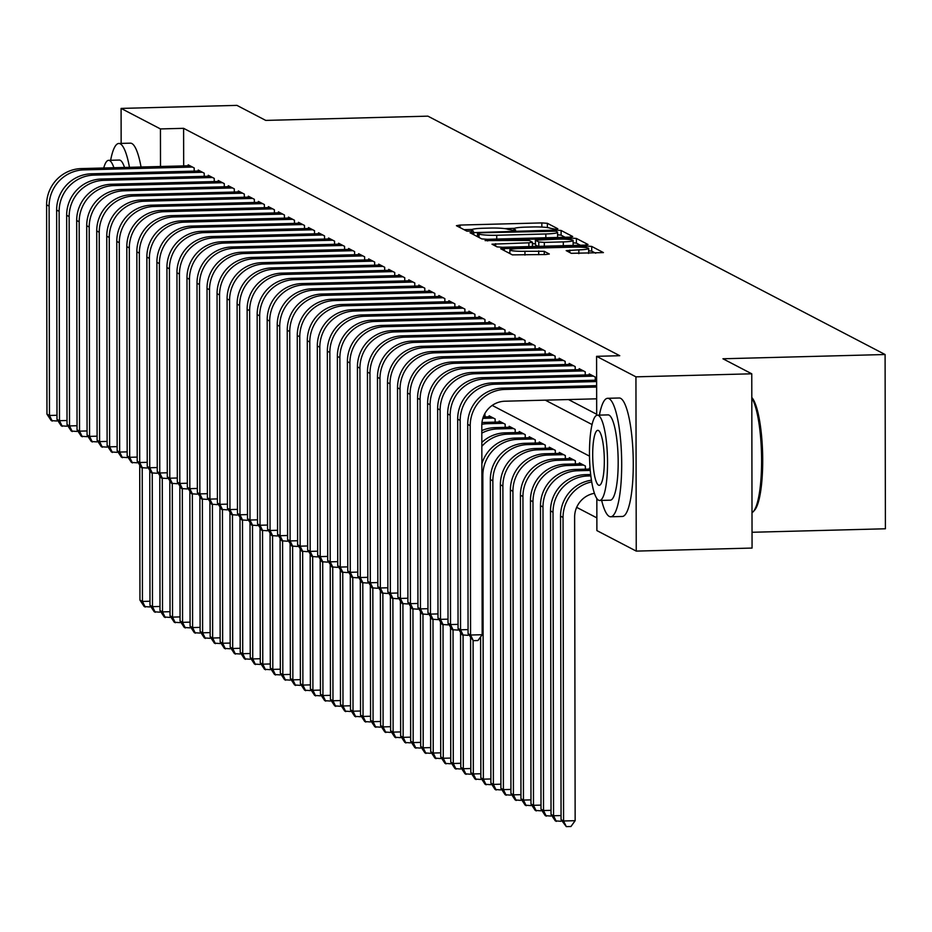 <?xml version="1.0" encoding="UTF-8"?>
<svg xmlns="http://www.w3.org/2000/svg" width="932" height="932" viewBox="0 0 932 932"><rect width="100%" height="100%" fill="white"/><g stroke="black" fill="none" stroke-linecap="round" stroke-linejoin="round"><path stroke-width="1.4" d="M555.332 229.202L557.825 228.759L547.375 223.307L541.841 222.911L459.989 225.066L456.424 225.695L466.874 231.148L473.316 231.054L471.895 230.274A14.889 1.689 -0.1 0 1 471.557 229.924A14.889 1.689 -0.1 0 1 483.3 228.247L490.115 228.072A14.889 1.689 -0.1 0 1 507.823 229.33L513.043 230.309L515.617 229.948L514.184 229.167A14.889 1.689 -0.1 0 1 513.847 228.806A14.889 1.689 -0.1 0 1 525.59 227.14L532.405 226.965A14.889 1.689 -0.1 0 1 550.113 228.224L555.332 229.202M571.258 253.318L603.423 252.595L591.715 246.421L586.181 246.036L500.659 248.704L512.367 254.867L545.639 254.529L549.309 254.005L544.241 251.314L524.949 251.279A12.442 1.41 -0.1 0 1 509.874 249.927A12.442 1.41 -0.1 0 1 519.683 248.529L573.576 247.12A12.442 1.41 -0.1 0 1 588.651 248.471A12.442 1.41 -0.1 0 1 578.842 249.858L566.19 250.615L571.258 253.318M121.148 143.411L121.09 108.415L236.914 105.374L265.736 120.403L427.893 116.151L885.097 354.521L722.941 358.773L751.763 373.802L635.939 376.843L636.241 551.103L596.888 530.588L596.841 498.503M121.09 108.415L160.444 128.931L160.502 166.502M596.69 415.322L596.585 356.327L619.757 355.709L183.604 128.325L160.444 128.931M596.585 356.327L635.939 376.843M569.149 237.159L572.714 236.518L561.099 230.472L555.577 230.076L470.043 232.744L481.762 238.907L487.296 239.303L569.149 237.159M576.407 238.452L588.022 244.499L584.457 245.139L502.604 247.283L497.071 246.887L491.991 244.184L528.863 242.798L532.533 242.273L529.12 240.444L485.083 240.596L570.873 238.056L576.407 238.452L576.419 243.159L580.415 245.244M194.194 171.115L194.194 167.958L188.171 164.824L188.171 165.78M204.225 176.334L204.213 173.189L198.201 170.043L198.201 171.01M214.244 181.565L214.244 178.408L208.232 175.274L208.232 176.23M224.274 186.796L224.274 183.639L218.251 180.505L218.251 181.46M234.305 192.027L234.293 188.87L228.282 185.724L228.282 186.691M244.324 197.246L244.324 194.089L238.312 190.955L238.312 191.922M254.354 202.477L254.354 199.32L248.331 196.186L248.331 197.141M264.385 207.708L264.373 204.551L258.362 201.417L258.362 202.372M274.404 212.927L274.404 209.77L268.381 206.636L268.393 207.603M284.435 218.158L284.423 215.001L278.412 211.867L278.412 212.822M294.465 223.389L294.454 220.232L288.442 217.098L288.442 218.053M304.484 228.62L304.484 225.462L298.461 222.317L298.473 223.284M314.515 233.839L314.503 230.682L308.492 227.548L308.492 228.515M324.546 239.07L324.534 235.912L318.523 232.779L318.523 233.734M334.565 244.3L334.565 241.143L328.542 237.998L328.542 238.965M344.595 249.52L344.584 246.363L338.572 243.229L338.572 244.196M354.614 254.751L354.614 251.593L348.603 248.46L348.603 249.415M364.645 259.981L364.645 256.824L358.622 253.69L358.622 254.646M374.676 265.212L374.664 262.055L368.653 258.91L368.653 259.877M384.695 270.431L384.695 267.274L378.672 264.14L378.683 265.096M394.725 275.662L394.725 272.505L388.702 269.371L388.702 270.327M404.756 280.893L404.744 277.736L398.733 274.591L398.733 275.557M414.775 286.112L414.775 282.955L408.752 279.821L408.764 280.788M424.806 291.343L424.794 288.186L418.783 285.052L418.783 286.007M434.836 296.574L434.825 293.417L428.813 290.283L428.813 291.238M444.855 301.793L444.855 298.636L438.832 295.502L438.832 296.469M454.886 307.024L454.874 303.867L448.863 300.733L448.863 301.688M464.905 312.255L464.905 309.098L458.893 305.964L458.893 306.919M474.936 317.486L474.936 314.329L468.913 311.183L468.913 312.15M484.966 322.705L484.955 319.548L478.943 316.414L478.943 317.381M494.985 327.936L494.985 324.779L488.974 321.645L488.974 322.6M505.016 333.167L505.016 330.01L498.993 326.864L498.993 327.831M515.047 338.386L515.035 335.229L509.023 332.095L509.023 333.062M525.066 343.617L525.066 340.46L519.042 337.326L519.054 338.281M535.096 348.848L535.085 345.69L529.073 342.557L529.073 343.512M545.127 354.078L545.115 350.921L539.104 347.776L539.104 348.743M555.146 359.298L555.146 356.14L549.123 353.007L549.134 353.962M565.176 364.529L565.165 361.371L559.153 358.238L559.153 359.193M575.195 369.759L575.195 366.602L569.184 363.457L569.184 364.424M585.226 374.979L585.226 371.821L579.203 368.688L579.203 369.655M595.257 380.209L595.245 377.052L589.234 373.918L589.234 374.874M183.604 128.325L183.674 165.896M568.45 399.548L596.69 414.274M576.675 507.358L596.876 517.889M485.129 416.907L484.838 413.598M489.137 416.802L489.137 415.835L495.148 418.969L495.148 422.126M499.156 422.021L499.156 421.066L505.179 424.2L505.179 427.357M509.187 427.252L509.187 426.297L515.198 429.431L515.21 432.588M519.217 432.483L519.217 431.516L525.229 434.662L525.229 437.819M529.236 437.714L529.236 436.747L535.259 439.881L535.259 443.038M539.267 442.933L539.267 441.978L545.278 445.112L545.29 448.269M549.298 448.164L549.286 447.197L555.309 450.342L555.309 453.5M559.317 453.395L559.317 452.428L565.328 455.562L565.34 458.719M569.347 458.614L569.347 457.659L575.359 460.792L575.37 463.95M579.378 463.845L579.366 462.889L585.389 466.023L585.389 469.18M589.397 469.076L589.397 468.109L590.096 468.481M752.042 532.277L885.4 528.782L885.097 354.521M751.763 373.802L752.066 548.063L636.241 551.103M589.513 456.156L492.201 405.42M545.29 400.154L592.065 424.549M514.417 228.34L504.608 228.608M472.128 229.458L464.043 229.668M565.107 237.264L561.111 235.179L557.592 234.782M555.822 231.194L480.097 232.802L477.522 233.175L479.025 233.99A14.889 1.689 -0.1 0 0 496.733 235.26L545.837 233.967A14.889 1.689 -0.1 0 0 557.581 232.301A14.889 1.689 -0.1 0 0 557.243 231.94L555.822 231.194M557.021 237.474A14.889 1.689 -0.1 0 0 557.592 237.008L557.581 232.301M532.533 243.765L535.387 243.695M563.312 241.889A12.442 1.41 -0.1 0 0 573.122 240.491A12.442 1.41 -0.1 0 0 558.047 239.14L535.387 240.165L538.789 241.994L544.323 242.39L563.312 241.889L563.312 245.687M572.959 245.431A12.442 1.41 -0.1 0 0 573.133 245.209L573.122 240.491M535.504 244.767L535.492 240.27M538.114 246.351L535.504 244.988M576.419 243.159L573.122 242.763M588.488 253.411A12.442 1.41 -0.1 0 0 588.663 253.178L588.651 248.471M509.874 252.747L508.371 252.782M595.711 253.224L591.715 251.139L588.651 250.755M150.46 606.08L149.831 606.953L144.192 606.546L139.951 600.126L139.718 465.021M139.951 600.126L142.456 601.431L142.223 468.05M145.194 607.07L142.456 601.431L149.97 601.233M57.469 420.122L56.84 420.996L51.202 420.588L46.961 414.169L46.6 204.819A35.556 34.531 -62.5 0 1 81.282 168.587L189.93 165.733M46.961 414.169L49.478 415.474L49.105 206.123A35.556 34.531 -62.5 0 1 83.787 169.892L192.435 167.038M52.204 421.113L49.478 415.474L56.98 415.276M129.466 167.317A59.252 12.442 -91.5 0 0 120.275 143.831A59.252 12.442 -91.5 0 0 118.818 143.47A59.252 12.442 -91.5 0 0 110.628 160.281M141.047 167.014A59.252 12.442 -91.5 0 0 131.855 143.528A59.252 12.442 -91.5 0 0 130.398 143.167L118.818 143.47M113.879 167.725A42.662 8.959 -91.5 0 0 109.638 160.595A42.662 8.959 -91.5 0 0 108.601 160.339L119.249 160.059A42.662 8.959 88.5 0 1 120.298 160.316A42.662 8.959 88.5 0 1 124.527 167.445M108.601 160.339A42.662 8.959 -91.5 0 0 103.72 167.993M601.653 500.414A59.252 12.442 -91.5 0 0 609.26 516.41A59.252 12.442 -91.5 0 0 610.716 516.771A59.252 12.442 -91.5 0 0 621.667 460.653A59.252 12.442 -91.5 0 0 609.062 398.663A59.252 12.442 -91.5 0 0 607.606 398.302A59.252 12.442 -91.5 0 0 599.416 415.113M610.716 516.771L622.296 516.468A59.252 12.442 -91.5 0 0 633.247 460.35A59.252 12.442 -91.5 0 0 620.642 398.36A59.252 12.442 -91.5 0 0 619.186 397.999L607.606 398.302M597.389 415.171L608.048 414.891A42.662 8.959 88.5 0 1 609.085 415.148A42.662 8.959 88.5 0 1 618.161 459.779A42.662 8.959 88.5 0 1 610.285 500.181L599.626 500.461A42.662 8.959 -91.5 0 0 607.513 460.058A42.662 8.959 -91.5 0 0 598.437 415.427A42.662 8.959 -91.5 0 0 597.389 415.171A42.662 8.959 -91.5 0 0 589.502 455.585A42.662 8.959 -91.5 0 0 598.577 500.204A42.662 8.959 -91.5 0 0 599.626 500.461M598.554 485.141A27.494 5.778 -91.5 0 0 599.229 485.304A27.494 5.778 -91.5 0 0 604.309 459.266A27.494 5.778 -91.5 0 0 598.461 430.502A27.494 5.778 -91.5 0 0 597.785 430.339A27.494 5.778 -91.5 0 0 592.705 456.377A27.494 5.778 -91.5 0 0 598.554 485.141M752.008 512.693A59.252 12.442 -91.5 0 0 753.266 511.656A59.252 12.442 -91.5 0 0 761.584 457.321A59.252 12.442 -91.5 0 0 751.809 397.999M751.809 397.521A57.831 12.139 88.5 0 1 762.621 454.024A57.831 12.139 88.5 0 1 754.559 510.223L753.266 511.656M160.49 611.31L159.85 612.184L154.223 611.776L149.982 605.357L149.749 470.252M149.982 605.357L152.487 606.662L152.254 473.27M155.225 612.301L152.487 606.662L160.001 606.464M170.509 616.53L169.88 617.403L164.242 617.007L160.001 610.588L159.768 475.483M160.001 610.588L162.518 611.893L162.285 478.5M165.244 617.532L162.518 611.893L170.032 611.695M180.54 621.761L179.911 622.634L174.272 622.238L170.032 615.807L169.799 480.702M170.032 615.807L172.536 617.112L172.304 483.731M175.274 622.751L172.536 617.112L180.051 616.914M190.559 626.991L189.93 627.865L184.291 627.457L180.062 621.038L179.829 485.933M180.062 621.038L182.567 622.343L182.334 488.962M185.305 627.982L182.567 622.343L190.081 622.145M67.5 425.342L66.859 426.215L61.232 425.819L56.992 419.388L56.631 210.05A35.556 34.531 -62.5 0 1 91.313 173.806L199.961 170.964M56.992 419.388L59.497 420.705L59.135 211.354A35.556 34.531 -62.5 0 1 93.817 175.123L202.465 172.269M62.234 426.343L59.497 420.705L67.011 420.507M77.519 430.572L76.89 431.446L71.251 431.05L67.022 424.619L66.65 215.269A35.556 34.531 -62.5 0 1 101.343 179.037L209.98 176.195M67.022 424.619L69.527 425.924L69.154 216.574A35.556 34.531 -62.5 0 1 103.848 180.342L212.484 177.499M72.253 431.563L69.527 425.924L77.041 425.726M87.55 435.803L86.921 436.677L81.282 436.269L77.041 429.85L76.68 220.5A35.556 34.531 -62.5 0 1 111.362 184.268L220.01 181.414M77.041 429.85L79.546 431.155L79.185 221.804A35.556 34.531 -62.5 0 1 113.867 185.573L222.515 182.719M82.284 436.793L79.546 431.155L87.06 430.957M97.58 441.034L96.94 441.896L91.313 441.5L87.072 435.081L86.711 225.73A35.556 34.531 -62.5 0 1 121.393 189.487L230.041 186.645M87.072 435.081L89.577 436.386L89.216 227.035A35.556 34.531 -62.5 0 1 123.898 190.804L232.546 187.949M92.315 442.024L89.577 436.386L97.091 436.188M200.59 632.222L199.961 633.084L194.322 632.688L190.081 626.269L189.848 491.164M190.081 626.269L192.598 627.574L192.365 494.181M195.324 633.212L192.598 627.574L200.1 627.376M107.599 446.253L106.97 447.127L101.332 446.731L97.103 440.3L96.73 230.95A35.556 34.531 -62.5 0 1 131.424 194.718L240.06 191.875M97.103 440.3L99.608 441.605L99.235 232.266A35.556 34.531 -62.5 0 1 133.928 196.023L242.565 193.18M102.334 447.255L99.608 441.605L107.122 441.418M210.62 637.441L209.991 638.315L204.353 637.919L200.112 631.488L199.879 496.395M200.112 631.488L202.617 632.805L202.384 499.412M205.355 638.443L202.617 632.805L210.131 632.607M117.63 451.484L117.001 452.358L111.362 451.95L107.122 445.531L106.761 236.18A35.556 34.531 -62.5 0 1 141.443 199.949L250.091 197.095M107.122 445.531L109.626 446.836L109.265 237.485A35.556 34.531 -62.5 0 1 143.947 201.254L252.595 198.411M112.364 452.474L109.626 446.836L117.141 446.638M220.639 642.672L220.01 643.546L214.372 643.138L210.143 636.719L209.898 501.614M210.143 636.719L212.647 638.024L212.414 504.643M215.374 643.663L212.647 638.024L220.162 637.826M127.661 456.715L127.02 457.589L121.393 457.181L117.152 450.762L116.78 241.411A35.556 34.531 -62.5 0 1 151.473 205.18L260.11 202.326M117.152 450.762L119.657 452.067L119.296 242.716A35.556 34.531 -62.5 0 1 153.978 206.485L262.626 203.63M122.395 457.705L119.657 452.067L127.171 451.869M230.67 647.903L230.041 648.777L224.402 648.369L220.162 641.95L219.929 506.845M220.162 641.95L222.666 643.255L222.445 509.862M225.404 648.893L222.666 643.255L230.181 643.057M137.68 461.934L137.051 462.808L131.412 462.412L127.171 455.981L126.81 246.642A35.556 34.531 -62.5 0 1 161.492 210.399L270.14 207.556M127.171 455.981L129.688 457.297L129.315 247.947A35.556 34.531 -62.5 0 1 164.009 211.704L272.645 208.861M132.414 462.936L129.688 457.297L137.202 457.099M240.701 653.122L240.06 653.996L234.433 653.6L230.192 647.169L229.959 512.076M230.192 647.169L232.697 648.486L232.464 515.093M235.435 654.124L232.697 648.486L240.211 648.288M147.71 467.165L147.081 468.039L141.443 467.643L137.202 461.212L136.841 251.861A35.556 34.531 -62.5 0 1 171.523 215.63L280.171 212.776M137.202 461.212L139.707 462.517L139.346 253.166A35.556 34.531 -62.5 0 1 174.028 216.935L282.676 214.092M142.445 468.155L139.707 462.517L147.221 462.319M250.72 658.353L250.091 659.227L244.452 658.831L240.223 652.4L239.978 517.295M240.223 652.4L242.728 653.705L242.495 520.324M245.454 659.343L242.728 653.705L250.242 653.507M157.729 472.396L157.1 473.27L151.462 472.862L147.233 466.443L146.86 257.092A35.556 34.531 -62.5 0 1 181.554 220.861L290.19 218.006M147.233 466.443L149.737 467.748L149.376 258.397A35.556 34.531 -62.5 0 1 184.058 222.165L292.695 219.311M152.475 473.386L149.737 467.748L157.252 467.549M260.75 663.584L260.121 664.458L254.483 664.05L250.242 657.631L250.009 522.526M250.242 657.631L252.747 658.936L252.514 525.555M255.485 664.574L252.747 658.936L260.261 658.738M167.76 477.627L167.131 478.489L161.492 478.093L157.252 471.674L156.891 262.323A35.556 34.531 -62.5 0 1 191.573 226.08L300.221 223.237M157.252 471.674L159.768 472.978L159.395 263.628A35.556 34.531 -62.5 0 1 194.089 227.396L302.725 224.542M162.494 478.617L159.768 472.978L167.271 472.78M270.781 668.815L270.14 669.677L264.513 669.281L260.273 662.862L260.04 527.757M260.273 662.862L262.777 664.167L262.544 530.774M265.515 669.805L262.777 664.167L270.292 663.968M177.791 482.846L177.162 483.72L171.523 483.324L167.282 476.893L166.921 267.542A35.556 34.531 -62.5 0 1 201.603 231.311L310.251 228.468M167.282 476.893L169.787 478.198L169.426 268.859A35.556 34.531 -62.5 0 1 204.108 232.616L312.756 229.773M172.525 483.848L169.787 478.198L177.301 478.011M187.81 488.077L187.181 488.95L181.542 488.543L177.313 482.124L176.94 272.773A35.556 34.531 -62.5 0 1 211.634 236.542L320.27 233.687M177.313 482.124L179.818 483.428L179.445 274.078A35.556 34.531 -62.5 0 1 214.139 237.846L322.775 234.992M182.544 489.067L179.818 483.428L187.332 483.23M197.84 493.308L197.211 494.181L191.573 493.774L187.332 487.354L186.971 278.004A35.556 34.531 -62.5 0 1 221.653 241.772L330.301 238.918M187.332 487.354L189.837 488.659L189.476 279.309A35.556 34.531 -62.5 0 1 224.158 243.077L332.806 240.223M192.575 494.298L189.837 488.659L197.351 488.461M280.8 674.034L280.171 674.908L274.532 674.512L270.303 668.081L270.059 532.988M270.303 668.081L272.808 669.386L272.575 536.005M275.534 675.036L272.808 669.386L280.322 669.199M290.831 679.265L290.202 680.139L284.563 679.731L280.322 673.312L280.089 538.207M280.322 673.312L282.827 674.617L282.594 541.236M285.565 680.255L282.827 674.617L290.341 674.418M300.861 684.496L300.221 685.37L294.594 684.962L290.353 678.543L290.12 543.438M290.353 678.543L292.858 679.847L292.625 546.455M295.595 685.486L292.858 679.847L300.372 679.649M207.871 498.527L207.23 499.401L201.603 499.004L197.363 492.574L197.001 283.223A35.556 34.531 -62.5 0 1 231.684 246.992L340.331 244.149M197.363 492.574L199.867 493.89L199.506 284.54A35.556 34.531 -62.5 0 1 234.188 248.296L342.836 245.454M202.605 499.529L199.867 493.89L207.382 493.692M310.88 689.715L310.251 690.589L304.613 690.193L300.372 683.762L300.139 548.668M300.372 683.762L302.888 685.078L302.655 551.686M305.614 690.717L302.888 685.078L310.391 684.88M217.89 503.758L217.261 504.631L211.622 504.224L207.393 497.805L207.02 288.454A35.556 34.531 -62.5 0 1 241.714 252.222L350.35 249.368M207.393 497.805L209.898 499.109L209.525 289.759A35.556 34.531 -62.5 0 1 244.219 253.527L352.855 250.685M212.624 504.748L209.898 499.109L217.412 498.911M320.911 694.946L320.282 695.82L314.643 695.412L310.403 688.993L310.17 553.888M310.403 688.993L312.907 690.297L312.674 556.917M315.645 695.936L312.907 690.297L320.422 690.099M227.921 508.988L227.292 509.862L221.653 509.455L217.412 503.035L217.051 293.685A35.556 34.531 -62.5 0 1 251.733 257.453L360.381 254.599M217.412 503.035L219.917 504.34L219.556 294.99A35.556 34.531 -62.5 0 1 254.238 258.758L362.886 255.904M222.655 509.979L219.917 504.34L227.431 504.142M330.93 700.177L330.301 701.05L324.662 700.643L320.433 694.223L320.189 559.118M320.433 694.223L322.938 695.528L322.705 562.136M325.676 701.167L322.938 695.528L330.452 695.33M237.951 514.208L237.31 515.081L231.684 514.685L227.443 508.266L227.082 298.916A35.556 34.531 -62.5 0 1 261.764 262.673L370.4 259.83M227.443 508.266L229.948 509.571L229.587 300.221A35.556 34.531 -62.5 0 1 264.269 263.989L372.917 261.135M232.685 515.21L229.948 509.571L237.462 509.373M340.961 705.396L340.331 706.27L334.693 705.874L330.452 699.454L330.219 564.349M330.452 699.454L332.969 700.759L332.736 567.367M335.695 706.398L332.969 700.759L340.471 700.561M247.97 519.439L247.341 520.312L241.703 519.916L237.474 513.485L237.101 304.135A35.556 34.531 -62.5 0 1 271.783 267.903L380.431 265.061M237.474 513.485L239.978 514.79L239.606 305.44A35.556 34.531 -62.5 0 1 274.299 269.208L382.935 266.366M242.704 520.429L239.978 514.79L247.493 514.592M350.991 710.627L350.35 711.5L344.724 711.104L340.483 704.674L340.25 569.568M340.483 704.674L342.988 705.978L342.755 572.597M345.725 711.617L342.988 705.978L350.502 705.78M258.001 524.669L257.372 525.543L251.733 525.135L247.493 518.716L247.131 309.366A35.556 34.531 -62.5 0 1 281.814 273.134L390.461 270.28M247.493 518.716L249.997 520.021L249.636 310.671A35.556 34.531 -62.5 0 1 284.318 274.439L392.966 271.585M252.735 525.66L249.997 520.021L257.512 519.823M361.01 715.858L360.381 716.731L354.743 716.324L350.514 709.904L350.269 574.799M350.514 709.904L353.018 711.209L352.785 577.828M355.744 716.848L353.018 711.209L360.533 711.011M268.02 529.9L267.391 530.762L261.764 530.366L257.523 523.947L257.15 314.597A35.556 34.531 -62.5 0 1 291.844 278.353L400.48 275.511M257.523 523.947L260.028 525.252L259.667 315.901A35.556 34.531 -62.5 0 1 294.349 279.67L402.997 276.816M262.766 530.89L260.028 525.252L267.542 525.054M371.041 721.088L370.412 721.951L364.773 721.554L360.533 715.135L360.3 580.03M360.533 715.135L363.037 716.44L362.804 583.048M365.775 722.079L363.037 716.44L370.552 716.242M278.051 535.119L277.421 535.993L271.783 535.597L267.542 529.166L267.181 319.816A35.556 34.531 -62.5 0 1 301.863 283.584L410.511 280.742M267.542 529.166L270.059 530.483L269.686 321.132A35.556 34.531 -62.5 0 1 304.38 284.889L413.016 282.046M272.785 536.121L270.059 530.483L277.561 530.285M381.072 726.308L380.431 727.181L374.804 726.785L370.563 720.354L370.33 585.261M370.563 720.354L373.068 721.671L372.835 588.278M375.806 727.309L373.068 721.671L380.582 721.473M391.091 731.538L390.461 732.412L384.823 732.004L380.594 725.585L380.349 590.48M380.594 725.585L383.099 726.89L382.866 593.509M385.825 732.529L383.099 726.89L390.613 726.692M401.121 736.769L400.492 737.643L394.853 737.235L390.613 730.816L390.38 595.711M390.613 730.816L393.118 732.121L392.885 598.728M395.855 737.76L393.118 732.121L400.632 731.923M288.081 540.35L287.452 541.224L281.814 540.816L277.573 534.397L277.212 325.047A35.556 34.531 -62.5 0 1 311.894 288.815L420.542 285.961M277.573 534.397L280.078 535.702L279.716 326.351A35.556 34.531 -62.5 0 1 314.399 290.12L423.046 287.277M282.815 541.341L280.078 535.702L287.592 535.504M298.1 545.581L297.471 546.455L291.832 546.047L287.604 539.628L287.231 330.278A35.556 34.531 -62.5 0 1 321.924 294.046L430.561 291.192M287.604 539.628L290.108 540.933L289.747 331.582A35.556 34.531 -62.5 0 1 324.429 295.351L433.065 292.497M292.846 546.571L290.108 540.933L297.623 540.735M308.131 550.8L307.502 551.674L301.863 551.278L297.623 544.847L297.261 335.508A35.556 34.531 -62.5 0 1 331.943 299.265L440.591 296.423M297.623 544.847L300.139 546.164L299.766 336.813A35.556 34.531 -62.5 0 1 334.448 300.57L443.096 297.727M302.865 551.802L300.139 546.164L307.642 545.966M411.152 741.989L410.511 742.862L404.884 742.466L400.643 736.035L400.411 600.942M400.643 736.035L403.148 737.352L402.915 603.959M405.886 742.99L403.148 737.352L410.663 737.154M318.162 556.031L317.521 556.905L311.894 556.509L307.653 550.078L307.292 340.728A35.556 34.531 -62.5 0 1 341.974 304.496L450.622 301.642M307.653 550.078L310.158 551.383L309.797 342.032A35.556 34.531 -62.5 0 1 344.479 305.801L453.127 302.958M312.896 557.021L310.158 551.383L317.672 551.185M421.171 747.219L420.542 748.093L414.903 747.697L410.663 741.266L410.43 606.161M410.663 741.266L413.179 742.571L412.946 609.19M415.905 748.21L413.179 742.571L420.693 742.373M328.18 561.262L327.551 562.136L321.913 561.728L317.684 555.309L317.311 345.958A35.556 34.531 -62.5 0 1 352.005 309.727L460.641 306.873M317.684 555.309L320.189 556.614L319.816 347.263A35.556 34.531 -62.5 0 1 354.51 311.032L463.146 308.177M322.915 562.252L320.189 556.614L327.703 556.416M431.201 752.45L430.572 753.324L424.934 752.916L420.693 746.497L420.46 611.392M420.693 746.497L423.198 747.802L422.965 614.421M425.936 753.44L423.198 747.802L430.712 747.604M338.211 566.493L337.582 567.355L331.943 566.959L327.703 560.54L327.342 351.189A35.556 34.531 -62.5 0 1 362.024 314.946L470.672 312.103M327.703 560.54L330.208 561.845L329.846 352.494A35.556 34.531 -62.5 0 1 364.529 316.263L473.176 313.408M332.945 567.483L330.208 561.845L337.722 561.647M441.22 757.681L440.591 758.543L434.953 758.147L430.724 751.728L430.491 616.623M430.724 751.728L433.229 753.033L432.996 619.64M435.966 758.671L433.229 753.033L440.743 752.835M348.242 571.712L347.601 572.586L341.974 572.19L337.733 565.759L337.372 356.408A35.556 34.531 -62.5 0 1 372.054 320.177L480.691 317.334M337.733 565.759L340.238 567.064L339.877 357.725A35.556 34.531 -62.5 0 1 374.559 321.482L483.207 318.639M342.976 572.714L340.238 567.064L347.752 566.877M482.834 418.34L493.389 418.06M483.3 416.953L490.884 416.755M451.251 762.9L450.622 763.774L444.983 763.378L440.743 756.947L440.51 621.854M440.743 756.947L443.259 758.252L443.026 624.871M445.985 763.902L443.259 758.252L450.762 758.066M481.821 424.316A35.556 34.531 -62.5 0 1 487.436 423.711L503.42 423.291M481.961 422.604A35.556 34.531 -62.5 0 1 484.931 422.394L500.915 421.975M461.282 768.131L460.653 769.005L455.014 768.597L450.773 762.178L450.54 627.073M450.773 762.178L453.278 763.483L453.045 630.102M456.016 769.121L453.278 763.483L460.792 763.285M481.809 433.135A35.556 34.531 -62.5 0 1 497.467 428.93L513.45 428.51M481.809 430.596A35.556 34.531 -62.5 0 1 494.962 427.625L510.946 427.205M471.301 773.362L470.672 774.236L465.033 773.828L460.804 767.409L460.559 632.304M460.804 767.409L463.309 768.714L463.076 635.321M466.035 774.352L463.309 768.714L470.823 768.516M358.261 576.943L357.632 577.817L351.993 577.409L347.764 570.99L347.391 361.639A35.556 34.531 -62.5 0 1 382.085 325.408L490.721 322.554M347.764 570.99L350.269 572.295L349.896 362.944A35.556 34.531 -62.5 0 1 384.59 326.713L493.226 323.858M352.995 577.933L350.269 572.295L357.783 572.097M368.291 582.174L367.662 583.048L362.024 582.64L357.783 576.221L357.422 366.87A35.556 34.531 -62.5 0 1 392.104 330.639L500.752 327.784M357.783 576.221L360.288 577.525L359.927 368.175A35.556 34.531 -62.5 0 1 394.609 331.943L503.257 329.089M363.026 583.164L360.288 577.525L367.802 577.327M378.322 587.393L377.681 588.267L372.054 587.871L367.814 581.44L367.441 372.101A35.556 34.531 -62.5 0 1 402.135 335.858L510.771 333.015M367.814 581.44L370.319 582.756L369.957 373.406A35.556 34.531 -62.5 0 1 404.639 337.163L513.287 334.32M373.056 588.395L370.319 582.756L377.833 582.558M481.832 446.358A35.556 34.531 -62.5 0 1 507.486 434.161L523.469 433.741M481.832 442.455A35.556 34.531 -62.5 0 1 504.981 432.856L520.965 432.436M481.331 778.581L480.702 779.455L475.064 779.059L470.823 772.628L470.59 637.535M470.823 772.628L473.328 773.944L473.095 640.552M476.066 779.583L473.328 773.944L480.842 773.746M388.341 592.624L387.712 593.498L382.073 593.09L377.833 586.671L377.472 377.32A35.556 34.531 -62.5 0 1 412.154 341.089L520.802 338.234M377.833 586.671L380.349 587.976L379.976 378.625A35.556 34.531 -62.5 0 1 414.67 342.393L523.306 339.551M383.075 593.614L380.349 587.976L387.852 587.777M491.362 783.812L490.721 784.686L485.094 784.29L480.854 777.859L483.358 779.164L482.834 475.623A35.556 34.531 -62.5 0 1 517.516 439.391L533.5 438.972M481.867 463.798A35.556 34.531 -62.5 0 1 515.012 438.087L530.995 437.667M480.854 777.859L480.609 636.871M486.096 784.802L483.358 779.164L490.873 778.966M398.372 597.855L397.743 598.728L392.104 598.321L387.863 591.902L387.502 382.551A35.556 34.531 -62.5 0 1 422.184 346.32L530.832 343.465M387.863 591.902L390.368 593.206L390.007 383.856A35.556 34.531 -62.5 0 1 424.689 347.624L533.337 344.77M393.106 598.845L390.368 593.206L397.882 593.008M501.381 789.043L500.752 789.917L495.113 789.509L490.884 783.09L493.389 784.394L492.853 480.854A35.556 34.531 -62.5 0 1 527.547 444.611L543.531 444.191M490.884 783.09L490.349 479.549A35.556 34.531 -62.5 0 1 525.031 443.306L541.014 442.886M496.115 790.033L493.389 784.394L500.903 784.196M408.391 603.074L407.762 603.948L402.123 603.552L397.894 597.132L397.521 387.782A35.556 34.531 -62.5 0 1 432.215 351.539L540.851 348.696M397.894 597.132L400.399 598.437L400.038 389.087A35.556 34.531 -62.5 0 1 434.72 352.855L543.356 350.001M403.137 604.076L400.399 598.437L407.913 598.239M511.412 794.262L510.783 795.136L505.144 794.74L500.903 788.321L503.408 789.625L502.884 486.073A35.556 34.531 -62.5 0 1 537.566 449.841L553.55 449.422M500.903 788.321L500.379 484.768A35.556 34.531 -62.5 0 1 535.061 448.537L551.045 448.117M506.146 795.264L503.408 789.625L510.922 789.427M418.421 608.305L417.792 609.178L412.154 608.782L407.913 602.352L407.552 393.001A35.556 34.531 -62.5 0 1 442.234 356.77L550.882 353.927M407.913 602.352L410.43 603.656L410.057 394.318A35.556 34.531 -62.5 0 1 444.75 358.074L553.387 355.232M413.156 609.295L410.43 603.656L417.932 603.458M521.442 799.493L520.802 800.367L515.175 799.971L510.934 793.54L513.439 794.845L512.915 491.304A35.556 34.531 -62.5 0 1 547.597 455.072L563.58 454.653M510.934 793.54L510.398 489.999A35.556 34.531 -62.5 0 1 545.092 453.768L561.076 453.348M516.177 800.483L513.439 794.845L520.953 794.658M428.452 613.536L427.823 614.409L422.184 614.002L417.944 607.582L417.583 398.232A35.556 34.531 -62.5 0 1 452.265 362L560.913 359.146M417.944 607.582L420.448 608.887L420.087 399.537A35.556 34.531 -62.5 0 1 454.769 363.305L563.417 360.451M423.186 614.526L420.448 608.887L427.963 608.689M531.461 804.724L530.832 805.597L525.194 805.19L520.965 798.771L523.469 800.075L522.934 496.535A35.556 34.531 -62.5 0 1 557.627 460.303L573.611 459.884M520.965 798.771L520.429 495.23A35.556 34.531 -62.5 0 1 555.111 458.987L571.095 458.567M526.196 805.714L523.469 800.075L530.984 799.877M438.471 618.766L437.842 619.629L432.203 619.232L427.974 612.813L427.602 403.463A35.556 34.531 -62.5 0 1 462.295 367.22L570.932 364.377M427.974 612.813L430.479 614.118L430.106 404.768A35.556 34.531 -62.5 0 1 464.8 368.536L573.436 365.682M433.205 619.757L430.479 614.118L437.993 613.92M541.492 809.955L540.863 810.817L535.224 810.421L530.984 804.001L533.488 805.306L532.964 501.765A35.556 34.531 -62.5 0 1 567.646 465.522L583.63 465.103M530.984 804.001L530.459 500.449A35.556 34.531 -62.5 0 1 565.142 464.218L581.125 463.798M536.226 810.945L533.488 805.306L541.003 805.108M448.502 623.986L447.873 624.859L442.234 624.463L437.993 618.033L437.632 408.682A35.556 34.531 -62.5 0 1 472.314 372.45L580.962 369.608M437.993 618.033L440.498 619.349L440.137 409.998A35.556 34.531 -62.5 0 1 474.819 373.755L583.467 370.913M443.236 624.988L440.498 619.349L448.012 619.151M551.511 815.174L550.882 816.048L545.255 815.651L541.014 809.221L543.519 810.537L542.983 506.985A35.556 34.531 -62.5 0 1 577.677 470.753L590.259 470.427M541.014 809.221L540.478 505.68A35.556 34.531 -62.5 0 1 575.172 469.448L590.142 469.052M546.257 816.176L543.519 810.537L551.033 810.339M458.532 629.216L457.892 630.09L452.265 629.683L448.024 623.263L447.663 413.913A35.556 34.531 -62.5 0 1 482.345 377.681L590.993 374.827M448.024 623.263L450.529 624.568L450.168 415.218A35.556 34.531 -62.5 0 1 484.85 378.986L593.498 376.144M453.267 630.207L450.529 624.568L458.043 624.37M561.542 820.405L560.913 821.278L555.274 820.871L551.033 814.452L553.55 815.756L553.014 512.216A35.556 34.531 -62.5 0 1 587.696 475.984L590.841 475.903M551.033 814.452L550.509 510.911A35.556 34.531 -62.5 0 1 585.191 474.668L590.678 474.528M556.276 821.395L553.55 815.756L561.052 815.558M468.551 634.447L467.922 635.321L462.284 634.913L458.055 628.494L457.682 419.144A35.556 34.531 -62.5 0 1 492.376 382.912L596.631 380.174M458.055 628.494L460.559 629.799L460.187 420.448A35.556 34.531 -62.5 0 1 494.88 384.217L596.631 381.549M463.286 635.438L460.559 629.799L468.074 629.601M594.43 493.308A23.696 23.02 117.5 0 0 574.625 517.144L575.149 820.684L570.943 826.509L566.307 826.626L561.064 819.682L560.54 516.13A35.556 34.531 -62.5 0 1 591.436 480.213M561.064 819.682L563.569 820.987L563.045 517.446A35.556 34.531 -62.5 0 1 591.715 481.902M566.307 826.626L563.569 820.987L575.149 820.684M596.666 398.814L504.923 401.214A23.696 23.02 117.5 0 0 481.797 425.376L482.17 634.727L477.953 640.54L473.316 640.668L468.074 633.713L467.713 424.375A35.556 34.531 -62.5 0 1 502.395 388.131L596.643 385.662M468.074 633.713L470.578 635.03L470.217 425.679A35.556 34.531 -62.5 0 1 504.899 389.436L596.643 387.036M473.316 640.668L470.578 635.03L482.17 634.727M514.184 230.251L514.184 229.167M471.895 231.369L471.895 230.274M459.989 227.559L459.989 225.066M541.853 227.07L541.841 222.911M547.387 227.559L547.375 223.307M473.724 234.713L473.712 232.219M555.577 231.113L555.577 230.076M561.111 235.179L561.099 230.472M477.603 236.74L477.603 233.245M479.036 237.485L479.025 233.99M496.733 239.058L496.733 235.26M545.849 237.765L545.837 233.967M495.661 246.153L495.661 243.66M528.863 246.596L528.863 242.798M532.428 246.502L532.428 242.378M487.657 240.957L487.657 240.235M570.873 239.687L570.873 238.056M538.801 246.328L538.789 241.994M544.323 246.188L544.323 242.39M569.86 252.595L569.86 250.102M578.842 253.655L578.842 249.858M524.961 255.077L524.949 251.279M538.708 254.716L538.708 250.918M544.241 254.564L544.241 251.314M504.328 250.673L504.317 248.18M586.181 247.632L586.181 246.036M591.715 251.139L591.715 246.421M81.282 168.587L83.787 169.892M46.6 204.819L49.105 206.123M91.313 173.806L93.817 175.123M56.631 210.05L59.135 211.354M101.343 179.037L103.848 180.342M66.65 215.269L69.154 216.574M111.362 184.268L113.867 185.573M76.68 220.5L79.185 221.804M121.393 189.487L123.898 190.804M86.711 225.73L89.216 227.035M131.424 194.718L133.928 196.023M96.73 230.95L99.235 232.266M141.443 199.949L143.947 201.254M106.761 236.18L109.265 237.485M151.473 205.18L153.978 206.485M116.78 241.411L119.296 242.716M161.492 210.399L164.009 211.704M126.81 246.642L129.315 247.947M171.523 215.63L174.028 216.935M136.841 251.861L139.346 253.166M181.554 220.861L184.058 222.165M146.86 257.092L149.376 258.397M191.573 226.08L194.089 227.396M156.891 262.323L159.395 263.628M201.603 231.311L204.108 232.616M166.921 267.542L169.426 268.859M211.634 236.542L214.139 237.846M176.94 272.773L179.445 274.078M221.653 241.772L224.158 243.077M186.971 278.004L189.476 279.309M231.684 246.992L234.188 248.296M197.001 283.223L199.506 284.54M241.714 252.222L244.219 253.527M207.02 288.454L209.525 289.759M251.733 257.453L254.238 258.758M217.051 293.685L219.556 294.99M261.764 262.673L264.269 263.989M227.082 298.916L229.587 300.221M271.783 267.903L274.299 269.208M237.101 304.135L239.606 305.44M281.814 273.134L284.318 274.439M247.131 309.366L249.636 310.671M291.844 278.353L294.349 279.67M257.15 314.597L259.667 315.901M301.863 283.584L304.38 284.889M267.181 319.816L269.686 321.132M311.894 288.815L314.399 290.12M277.212 325.047L279.716 326.351M321.924 294.046L324.429 295.351M287.231 330.278L289.747 331.582M331.943 299.265L334.448 300.57M297.261 335.508L299.766 336.813M341.974 304.496L344.479 305.801M307.292 340.728L309.797 342.032M352.005 309.727L354.51 311.032M317.311 345.958L319.816 347.263M362.024 314.946L364.529 316.263M327.342 351.189L329.846 352.494M372.054 320.177L374.559 321.482M337.372 356.408L339.877 357.725M484.931 422.394L487.436 423.711M494.962 427.625L497.467 428.93M382.085 325.408L384.59 326.713M347.391 361.639L349.896 362.944M392.104 330.639L394.609 331.943M357.422 366.87L359.927 368.175M402.135 335.858L404.639 337.163M367.441 372.101L369.957 373.406M504.981 432.856L507.486 434.161M412.154 341.089L414.67 342.393M377.472 377.32L379.976 378.625M515.012 438.087L517.516 439.391M481.891 475.134L482.834 475.623M422.184 346.32L424.689 347.624M387.502 382.551L390.007 383.856M525.031 443.306L527.547 444.611M490.349 479.549L492.853 480.854M432.215 351.539L434.72 352.855M397.521 387.782L400.038 389.087M535.061 448.537L537.566 449.841M500.379 484.768L502.884 486.073M442.234 356.77L444.75 358.074M407.552 393.001L410.057 394.318M545.092 453.768L547.597 455.072M510.398 489.999L512.915 491.304M452.265 362L454.769 363.305M417.583 398.232L420.087 399.537M555.111 458.987L557.627 460.303M520.429 495.23L522.934 496.535M462.295 367.22L464.8 368.536M427.602 403.463L430.106 404.768M565.142 464.218L567.646 465.522M530.459 500.449L532.964 501.765M472.314 372.45L474.819 373.755M437.632 408.682L440.137 409.998M575.172 469.448L577.677 470.753M540.478 505.68L542.983 506.985M482.345 377.681L484.85 378.986M447.663 413.913L450.168 415.218M585.191 474.668L587.696 475.984M550.509 510.911L553.014 512.216M492.376 382.912L494.88 384.217M457.682 419.144L460.187 420.448M560.54 516.13L563.045 517.446M502.395 388.131L504.899 389.436M467.713 424.375L470.217 425.679M513.847 230.274L513.847 228.806M471.557 231.392L471.557 229.924M477.534 236.705L477.522 233.175M532.533 246.491L532.533 242.273M535.399 244.871L535.387 240.165M509.874 253.562L509.874 249.927"/></g></svg>

